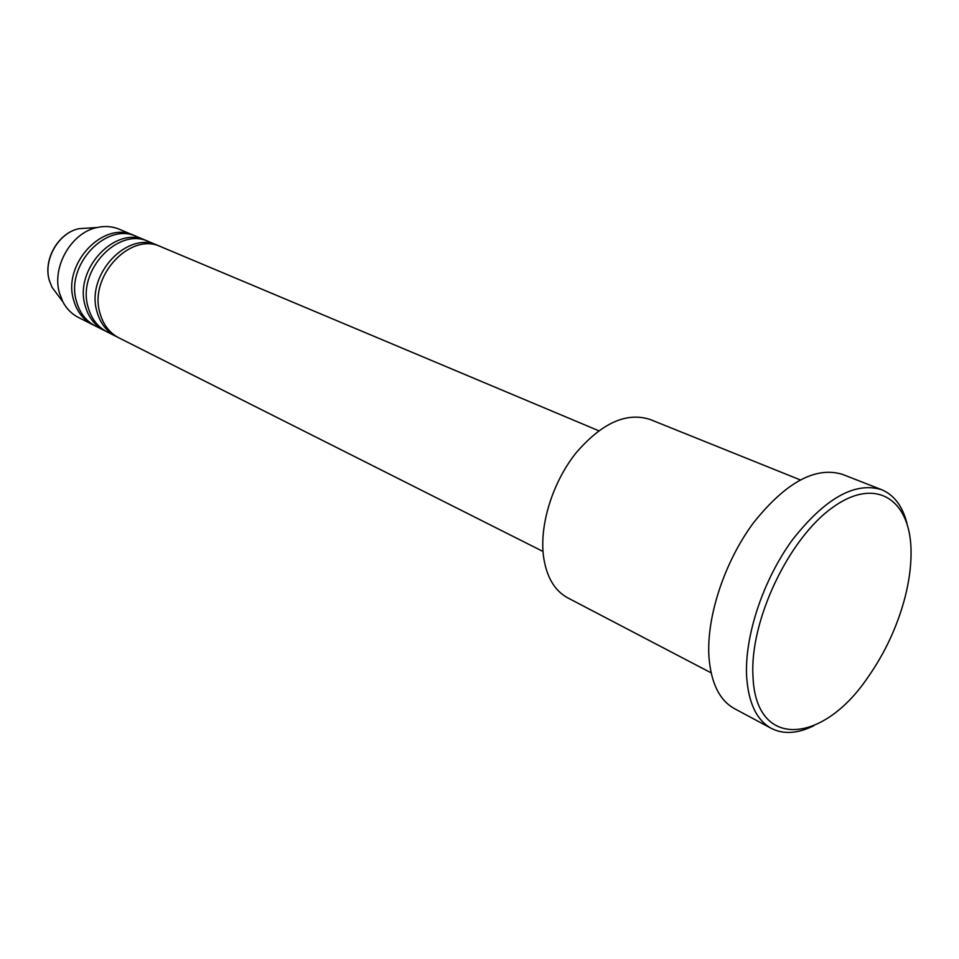<?xml version="1.0" encoding="UTF-8"?>
<svg xmlns="http://www.w3.org/2000/svg" width="959" height="959" viewBox="0 0 959 959"><rect width="100%" height="100%" fill="white"/><g stroke="black" fill="none" stroke-linecap="round" stroke-linejoin="round"><path stroke-width="1.44" d="M598.704 430.735L160.968 246.763C130.58 231.587 88.755 276.012 99.868 312.778C103.045 324.514 109.41 332.881 118.94 337.868L542.998 551.473M159.41 246.151L157.887 245.468C127.523 230.304 85.771 274.622 96.895 311.315C100.072 323.027 106.437 331.382 115.955 336.369L117.466 337.077M157.887 245.468L148.753 241.632C118.436 226.504 76.888 270.474 88.048 306.964C91.237 318.616 97.59 326.935 107.108 331.898L115.955 336.369M147.23 241.033L145.732 240.361C115.428 225.245 73.963 269.095 85.123 305.525C88.324 317.153 94.677 325.461 104.171 330.423L105.658 331.131M145.732 240.361L136.753 236.585C106.509 221.517 65.248 265.032 76.444 301.258C79.645 312.826 85.998 321.085 95.48 326.048L104.171 330.423M135.255 235.998L133.792 235.339C103.56 220.282 62.371 263.677 73.567 299.843C76.78 311.387 83.133 319.647 92.603 324.598L94.066 325.293M800.166 479.86L650.046 419.455C626.383 411.843 601.641 423.075 575.832 453.151C552.732 482.281 539.557 524.381 543.417 555.8C546.282 576.575 554.386 590.6 567.74 597.865L711.134 672.858M911.05 554.146C911.937 500.538 876.934 475.46 832.82 507.335C788.658 538.371 749.53 621.096 752.983 676.299C755.56 750.094 822.858 744.184 867.895 677.33C885.277 652.552 897.744 625.52 905.308 596.234C909.024 581.418 910.93 567.38 911.05 554.146M813.795 725.747C797.708 733.683 783.551 734.57 771.336 728.384C756.687 720.245 748.452 703.019 746.641 676.694C744.412 636.285 763.112 579.883 792.494 539.761C825.124 498.284 854.793 481.574 881.489 489.629C894.124 494.916 902.635 506.256 907.034 523.65M881.489 489.629L842.529 474.393C815.498 466.158 785.817 482.305 753.474 522.823C724.381 562.022 706.244 617.38 708.977 657.287C711.11 683.276 719.61 700.406 734.462 708.641L771.336 728.384M133.792 235.339L119.156 229.189C112.263 226.336 104.903 225.773 97.087 227.511C71.469 232.498 51.654 266.734 59.422 292.891L62.826 301.761C66.579 308.834 71.781 314.061 78.434 317.465L92.603 324.598M88.875 228.038L79.046 228.674C58.691 232.641 43.119 259.541 49.293 280.244L52.002 287.28L57.9 295.168M62.826 301.761L52.002 287.28L49.245 280.172C43.023 259.386 58.499 232.677 79.046 228.674L97.087 227.511"/></g></svg>
